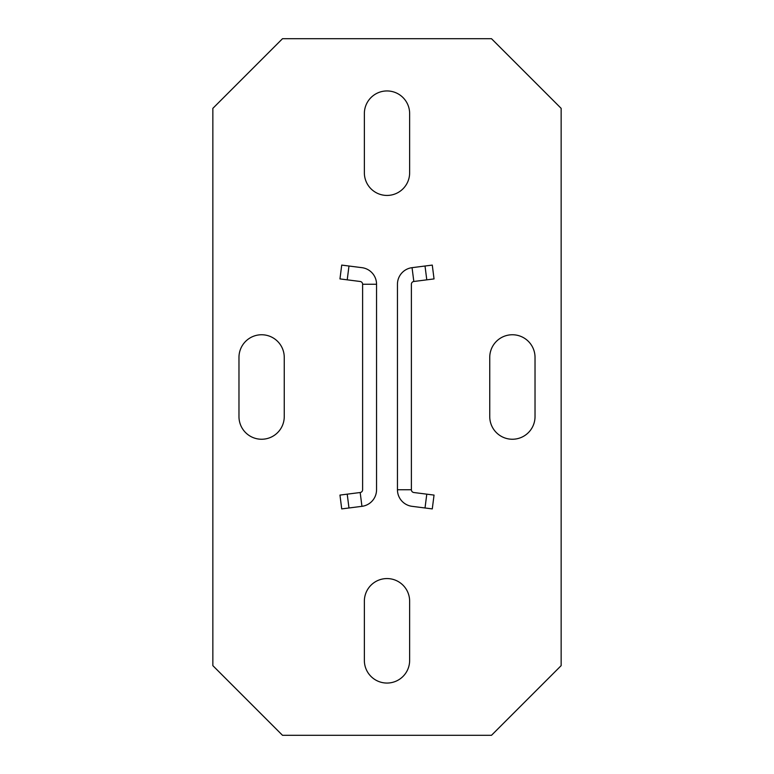 <?xml version="1.0" encoding="UTF-8"?>
<svg xmlns="http://www.w3.org/2000/svg" width="774" height="774" viewBox="0 0 774 774"><rect width="100%" height="100%" fill="white"/><g stroke="black" fill="none" stroke-linecap="round" stroke-linejoin="round"><path stroke-width="1.16" d="M212.85 665.64L282.51 735.3L491.49 735.3L561.15 665.64L561.15 108.36L491.49 38.7L282.51 38.7L212.85 108.36L212.85 665.64M409.639 113.585A22.639 22.639 0 0 0 387 90.945A22.639 22.639 0 0 0 364.361 113.585L364.361 172.796A22.639 22.639 0 0 0 387 195.435A22.639 22.639 0 0 0 409.639 172.796L409.639 113.585M238.972 416.606A22.639 22.639 0 0 0 261.612 439.245A22.639 22.639 0 0 0 284.252 416.606L284.252 357.394A22.639 22.639 0 0 0 261.612 334.755A22.639 22.639 0 0 0 238.972 357.394L238.972 416.606M489.748 416.606L489.748 357.394A22.639 22.639 0 0 1 512.388 334.755A22.639 22.639 0 0 1 535.028 357.394L535.028 416.606A22.639 22.639 0 0 1 512.388 439.245A22.639 22.639 0 0 1 489.748 416.606M364.361 660.416L364.361 601.204A22.639 22.639 0 0 1 387 578.565A22.639 22.639 0 0 1 409.639 601.204L409.639 660.416A22.639 22.639 0 0 1 387 683.055A22.639 22.639 0 0 1 364.361 660.416M425.023 266.014L432.279 265.095L434.04 278.911L426.784 279.84L425.023 266.014L412.058 267.669L413.819 281.484L426.784 279.84M397.449 489.748L411.381 489.748A2.786 2.786 0 0 0 413.819 492.516L434.04 495.089L432.279 508.905L412.058 506.331A16.718 16.718 0 0 1 397.449 489.748L397.449 284.252A16.718 16.718 0 0 1 412.058 267.669M411.381 489.748L411.381 284.252A2.786 2.786 0 0 1 413.819 281.484M348.977 507.986L341.721 508.905L339.96 495.089L347.216 494.16L348.977 507.986L361.942 506.331L360.181 492.516L347.216 494.16M376.551 284.252L362.619 284.252A2.786 2.786 0 0 0 360.181 281.484L339.96 278.911L341.721 265.095L361.942 267.669A16.718 16.718 0 0 1 376.551 284.252L376.551 489.748A16.718 16.718 0 0 1 361.942 506.331M362.619 284.252L362.619 489.748A2.786 2.786 0 0 1 360.181 492.516M426.784 494.16L425.023 507.986M347.216 279.84L348.977 266.014"/></g></svg>
